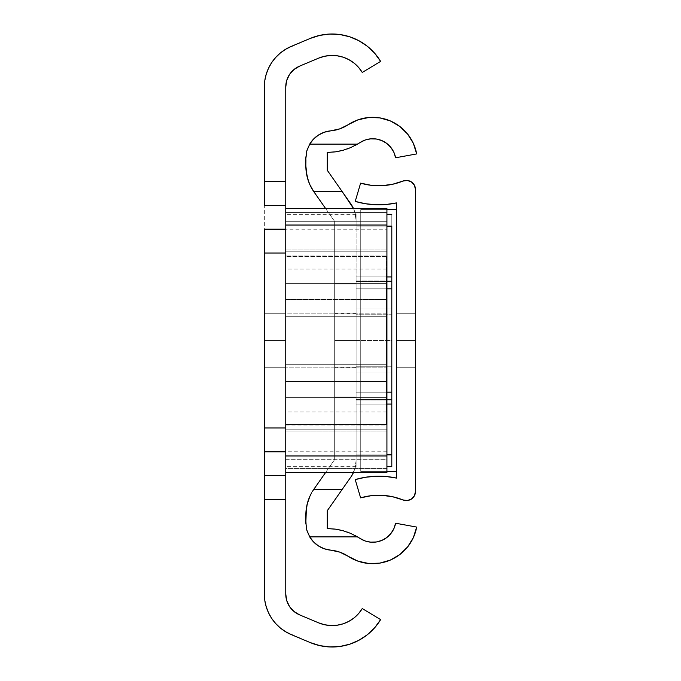 <?xml version="1.0" encoding="UTF-8"?>
<svg xmlns="http://www.w3.org/2000/svg" width="681" height="681" viewBox="0 0 681 681"><rect width="100%" height="100%" fill="white"/><g stroke="black" fill="none" stroke-linecap="round" stroke-linejoin="round"><path stroke-width="0.51" stroke-dasharray="3.4 2.55" d="M285.756 229.208L285.756 253.017L264.33 253.017L285.756 253.017L285.756 251.987L285.756 256.584L285.756 214.336L285.756 229.165L285.756 221.095L386.927 221.095L386.927 249.987L285.756 249.987L285.756 367.28L264.33 367.28L264.33 340.5L285.756 340.5L285.756 367.28L264.33 367.28L264.33 340.5L285.756 340.5L285.756 367.28L264.33 367.28L264.33 340.5L285.756 340.5L285.756 367.28L264.33 367.28L264.33 340.5L285.756 340.5L285.756 367.28L264.33 367.28L264.33 340.5L285.756 340.5L285.756 313.72L285.756 340.5L264.33 340.5L285.756 340.5L285.756 367.876L285.756 313.124L285.756 472.623L285.756 451.792L285.756 472.623L285.756 468.451L386.927 468.451L386.927 451.792L386.927 459.905L285.756 459.905L285.756 451.792L285.756 468.451L386.927 468.451L386.927 451.835L386.927 459.905L285.756 459.905L285.756 466.672L285.756 459.692L386.927 459.692L386.927 466.672L386.927 431.013L285.756 431.013L285.756 459.692L386.927 459.692L386.927 425.957L285.756 425.957L285.756 381.471L386.927 381.471L386.927 299.529L285.756 299.529L285.756 381.471L386.927 381.471L386.927 425.957L386.927 255.043L285.756 255.043L285.756 299.529L386.927 299.529L386.927 221.308L285.756 221.308L285.756 249.987L285.756 221.308L386.927 221.308L386.927 212.549L285.756 212.549L285.756 221.308L285.756 214.328L285.756 221.095L386.927 221.095L386.927 229.208L386.927 208.377L285.756 208.377L285.756 229.208L285.756 208.377L285.756 229.208L386.927 229.208M285.756 475.593L264.33 475.593L285.756 475.593M264.33 340.5L264.33 313.72L264.33 367.28L264.33 313.72L264.33 350.749L264.33 340.5L285.756 340.5L285.756 367.28L285.756 313.72L285.756 362.769L285.756 340.5L264.33 340.5L264.33 367.28L264.33 313.72L285.756 313.72L285.756 367.28L285.756 340.5L264.33 340.5L264.33 313.72L285.756 313.72L264.33 313.72L264.33 367.28L285.756 367.28L285.756 313.72L264.33 313.72L285.756 313.72L285.756 340.5L264.33 340.5L264.33 313.72L285.756 313.72L264.33 313.72L264.33 367.28L285.756 367.28L264.33 367.28L285.756 367.28L285.756 313.72L264.33 313.72L285.756 313.72L285.756 340.5L264.33 340.5L264.33 313.72L285.756 313.72L264.33 313.72L264.33 367.28L285.756 367.28L264.33 367.28L285.756 367.28L285.756 313.72L264.33 313.72L285.756 313.72L285.756 340.5L264.33 340.5L264.33 313.72L285.756 313.72L264.33 313.72L264.33 367.28L285.756 367.28L264.33 367.28L285.756 367.28L285.756 313.72L264.33 313.72L285.756 313.72L285.756 340.5L264.33 340.5M285.756 424.416L285.756 429.013L285.756 424.416L386.331 424.416L386.331 367.876L386.927 367.876L386.927 424.416L386.331 424.416L386.927 424.416L386.927 256.584L386.331 256.584L386.331 424.416L386.927 424.416L386.927 429.771L386.927 256.584L386.927 313.124L386.331 313.124L386.331 256.584L386.927 256.584L386.927 429.771L285.756 429.771L285.756 253.017L285.756 256.584L386.927 256.584L386.927 251.229L386.927 256.584L386.927 251.229L285.756 251.229L386.927 251.229L285.756 251.229L285.756 451.792L285.756 429.013L285.756 429.771L386.927 429.771L285.756 429.771L285.756 424.416L285.756 429.771L386.927 429.771L386.927 424.416L285.756 424.416M286.718 600.565L289.536 606.55L293.962 611.461L299.623 614.883L318.597 622.843L299.623 614.883A22.618 22.618 0 0 1 285.756 594.028L285.756 86.972L286.718 80.435L289.536 74.45L293.962 69.539L299.623 66.117L318.597 58.157L324.556 56.268L330.753 55.459L336.993 55.757L343.088 57.17L348.834 59.63L354.052 63.078L358.572 67.393M339.938 646.465L329.885 646.95L319.9 645.648L310.306 642.6L285.586 631.713L280.317 627.976L275.66 623.515L271.693 618.416L268.527 612.789L266.211 606.762L264.798 600.463L264.33 594.028L264.33 86.972L264.33 594.028A44.044 44.044 0 0 0 291.34 634.641L310.306 642.6A56.54 56.54 0 0 0 380.619 619.608L362.258 608.559L380.619 619.608M318.597 622.843A35.114 35.114 0 0 0 362.258 608.559L358.572 613.607L354.052 617.922L348.834 621.37L343.088 623.83L336.993 625.243L330.753 625.541L324.556 624.732L318.597 622.843M285.756 594.028L285.756 86.972A22.618 22.618 0 0 1 299.623 66.117L318.597 58.157A35.114 35.114 0 0 1 362.258 72.441L380.619 61.392L374.686 53.263M369.962 48.487L358.998 40.775M339.938 34.535L329.885 34.05L319.9 35.352L310.306 38.4L285.586 49.287L280.317 53.024L275.66 57.485L271.693 62.584L268.527 68.211L266.211 74.238L264.798 80.537L264.33 86.972A44.044 44.044 0 0 1 291.34 46.359L310.306 38.4A56.54 56.54 0 0 1 380.619 61.392L362.258 72.441M355.993 641.732L367.399 634.683L371.196 631.372M285.756 367.28L264.33 367.28L285.756 367.28L285.756 313.72L264.33 313.72L285.756 313.72L264.33 313.72L264.33 367.28L285.756 367.28L264.33 367.28M264.33 427.983L285.756 427.983L264.33 427.983M264.33 205.407L285.756 205.407L264.33 205.407M386.927 472.623L285.756 472.623L386.927 472.623L386.927 468.451L386.927 472.623M386.927 221.095L386.927 229.165L386.927 221.095M386.927 397.636L386.927 269.08L386.927 411.92L386.927 397.636L285.756 397.636L386.927 397.636L386.927 283.364L285.756 283.364L285.756 411.92L285.756 397.636L386.927 397.636L285.756 397.636L285.756 283.364L386.927 283.364L386.927 269.08L386.927 283.364L285.756 283.364L285.756 269.08L285.756 283.364L386.927 283.364L386.927 397.636M285.756 208.377L386.927 208.377L386.927 212.549L285.756 212.549L285.756 208.377M285.756 249.987L386.927 249.987L386.927 255.043L285.756 255.043L285.756 249.987M285.756 425.957L386.927 425.957L386.927 431.013L285.756 431.013L285.756 425.957M285.756 397.636L285.756 269.08L285.756 397.636M285.756 364.309L386.927 364.309L285.756 364.309L285.756 316.691L386.927 316.691L285.756 316.691L386.927 316.691L386.927 364.309L285.756 364.309L285.756 367.876L386.927 367.876L386.927 364.309L285.756 364.309M285.756 256.584L285.756 251.229L386.927 251.229L386.927 256.584L285.756 256.584M386.331 313.124L285.756 313.124L285.756 316.691L386.927 316.691L386.927 313.124L285.756 313.124L285.756 367.876L386.331 367.876L386.331 313.124L386.331 424.416L386.331 313.124M356.103 340.5L356.103 366.233L391.805 366.233L391.805 340.5L334.677 340.5L334.677 313.72L334.677 340.5L356.103 340.5L356.103 313.72L356.103 340.5L334.677 340.5L334.677 397.04L356.103 397.04L356.103 340.5L334.677 340.5L334.677 397.04L356.103 397.04L356.103 280.989L356.103 397.04L356.103 283.96L356.103 397.04L334.677 397.04L334.677 283.96L334.677 397.04L334.677 283.96L334.677 397.04L334.677 283.96L356.103 283.96L334.677 283.96L334.677 340.5L356.103 340.5L356.103 283.96L334.677 283.96L356.103 283.96L356.103 397.04L334.677 397.04L356.103 397.04L334.677 397.04L334.677 283.96L356.103 283.96L334.677 283.96L334.677 340.5L356.103 340.5L334.677 340.5L356.103 340.5L356.103 367.28L356.103 340.5L391.805 340.5L391.805 372.081L356.103 372.081L356.103 400.011L356.103 372.081L356.103 400.011L391.805 400.011L391.805 314.043L391.805 314.767L356.103 314.767L356.103 340.5M356.103 281.585L356.103 399.415L356.103 281.585L356.103 399.415L391.805 399.415L391.805 281.585L356.103 281.585L391.805 281.585L356.103 281.585L391.805 281.585L391.805 399.415L356.103 399.415L356.103 281.585M356.103 280.989L391.805 280.989L391.805 308.919L356.103 308.919L356.103 280.989L356.103 308.919L391.805 308.919L391.805 314.043L391.805 280.989L391.805 308.919L391.805 280.989L356.103 280.989M365.093 540.952L359.977 538.416A59.511 59.511 0 0 0 327.28 528.567L327.28 510.707L350.945 476.913A28.508 28.508 0 0 0 356.103 460.56L356.103 220.44L356.103 460.56A28.508 28.508 0 0 1 353.422 472.623M353.158 473.176L354.784 469.141L350.945 476.913L327.28 510.707L327.28 528.567M353.422 208.377A28.508 28.508 0 0 1 356.103 220.44A28.508 28.508 0 0 0 350.945 204.087L327.28 170.293L327.28 152.433L327.28 170.293L350.945 204.087L354.784 211.859L353.158 207.824M327.28 152.433A59.511 59.511 0 0 0 343.003 150.297M343.045 150.28A59.511 59.511 0 0 0 359.977 142.584L365.093 140.048M386.808 143.47L390.894 147.462L393.882 152.331L395.593 157.779L416.67 153.923L395.593 157.779A23.214 23.214 0 0 0 359.977 142.584L359.917 142.618M363.305 118.332L368.744 117.498L379.717 117.864L390.273 120.895L399.773 126.411L407.63 134.089L413.384 143.444L416.67 153.923A44.64 44.64 0 0 0 348.17 124.708L339.81 128.854M306.816 150.927A27.376 27.376 0 0 1 330.694 130.846A38.085 38.085 0 0 0 348.17 124.708L358.01 119.83M306.808 150.952A27.376 27.376 0 0 0 305.854 158.103L305.854 166.053L306.552 151.965M334.677 221.47L314.035 191.999L334.677 221.47L334.677 459.53L334.677 221.47L334.677 459.53L314.035 489.001L334.677 459.53L334.677 221.47L325.509 208.377L334.677 221.47M325.509 472.623L334.677 459.53L325.509 472.623M313.592 489.656L342.279 489.281L313.839 489.281A45.227 45.227 0 0 0 309.915 496.219M305.854 514.938A45.227 45.227 0 0 0 305.854 514.947L305.854 522.897A27.376 27.376 0 0 0 306.816 530.082M306.825 530.099A27.376 27.376 0 0 0 330.702 550.154A38.085 38.085 0 0 1 348.17 556.292A44.64 44.64 0 0 0 416.67 527.077L395.593 523.221A23.214 23.214 0 0 1 359.977 538.416L359.917 538.382M354.784 469.141L356.103 460.56L356.103 220.44L354.784 211.859L356.103 220.44L356.103 460.56L354.784 469.141M335.58 151.837L338.202 151.403M343.692 150.101L347.208 148.96M351.413 147.275L355.124 145.47M370.668 138.839L376.38 139.026M330.702 130.846L324.965 132.012M323.262 132.608L319.525 134.412M317.848 135.459L314.46 138.175M313.354 139.29L309.812 143.929M309.259 144.883L307.122 149.888M310.025 185.019L311.319 187.598M311.643 188.194L312.477 189.616M312.894 190.288L313.464 191.157M313.592 191.352L342.279 191.719L313.839 191.719M313.456 489.852L312.885 490.729M312.46 491.41L311.643 492.806M311.319 493.402L310.008 496.006M305.854 514.947L306.561 529.06M307.131 531.137L309.251 536.109M309.812 537.071L313.354 541.71M314.46 542.825L317.848 545.541M319.525 546.588L323.262 548.392M324.965 548.988L330.702 550.154M339.81 552.146L358.01 561.17M365.101 563.025L368.744 563.502L379.717 563.136L390.273 560.105L399.773 554.589L407.63 546.911L413.384 537.556L416.67 527.077L395.593 523.221M393.882 528.669L390.894 533.538L386.808 537.53M376.38 541.974L370.668 542.161M355.141 535.547L351.387 533.717M347.276 532.065L343.633 530.882M338.134 529.58L335.571 529.163M334.677 397.04L356.103 397.04L334.677 397.04M334.677 283.96L356.103 283.96L334.677 283.96M334.677 340.5L334.677 367.28L334.677 340.5M356.103 460.56L356.103 466.672L356.103 454.857L391.805 454.857L391.805 404.071L356.103 404.071L356.103 454.857L356.103 404.071L386.927 404.071L356.103 404.071L356.103 392.171L391.805 392.171L391.805 288.829L356.103 288.829L356.103 392.171L356.103 288.829L386.927 288.829L356.103 288.829L356.103 276.929L391.805 276.929L391.805 226.143L356.103 226.143L356.103 276.929L356.103 226.143L386.927 226.143L356.103 226.143L356.103 214.328L356.103 226.143L391.805 226.143L391.805 214.328L391.805 288.829L391.805 276.929L356.103 276.929L356.103 288.829L391.805 288.829L391.805 404.071L391.805 392.171L356.103 392.171L356.103 404.071L391.805 404.071L391.805 466.672L391.805 454.857L356.103 454.857L356.103 466.672L356.103 460.56M356.103 220.44L356.103 214.328L356.103 220.44M386.927 276.929L356.103 276.929L386.927 276.929M386.927 392.171L356.103 392.171L386.927 392.171M386.927 454.857L356.103 454.857L386.927 454.857M391.805 400.011L356.103 400.011L356.103 372.081L391.805 372.081L391.805 400.011L356.103 400.011L391.805 400.011M391.805 314.767L391.805 366.233L356.103 366.233L356.103 314.767L391.805 314.767L391.805 308.919L356.103 308.919L356.103 314.767L391.805 314.767L356.103 314.767L356.103 308.919L391.805 308.919L391.805 314.767M356.103 372.081L391.805 372.081L391.805 366.233L356.103 366.233L356.103 372.081L356.103 366.233L391.805 366.233L391.805 372.081L356.103 372.081M356.103 399.415L391.805 399.415L356.103 399.415M391.805 399.415L391.805 281.585L391.805 399.415M396.453 340.5L396.453 367.28L415.495 367.28L415.495 340.5L396.453 340.5L396.453 367.28L415.495 367.28L415.495 340.5L396.453 340.5L396.453 367.28L415.495 367.28L415.495 340.5L396.453 340.5L396.453 313.72L396.453 340.5L415.495 340.5L396.453 340.5L396.453 313.72L396.453 367.28L396.453 340.5L415.495 340.5L415.495 313.72L415.495 367.28L415.495 313.72L415.495 367.28L415.495 340.5L396.453 340.5L396.453 367.28L396.453 340.5L415.495 340.5L415.495 367.28L415.495 313.72L415.495 367.28L396.453 367.28L396.453 313.72L415.495 313.72L396.453 313.72L396.453 340.5L415.495 340.5L415.495 313.72L396.453 313.72L415.495 313.72L415.495 367.28L396.453 367.28L415.495 367.28L396.453 367.28L396.453 313.72L415.495 313.72L396.453 313.72L396.453 340.5L415.495 340.5L415.495 313.72L396.453 313.72L415.495 313.72L415.495 367.28L396.453 367.28L415.495 367.28L396.453 367.28L396.453 313.72L415.495 313.72L396.453 313.72L396.453 340.5M355.227 201.406L360.615 183.138L355.227 201.406A83.32 83.32 0 0 0 396.453 202.921L396.453 478.079A83.32 83.32 0 0 0 355.227 479.594L360.615 497.862A64.278 64.278 0 0 1 402.905 499.922A9.159 9.159 0 0 0 415.495 491.435L415.495 189.565L415.223 493.648M396.453 209.569L396.453 471.431L396.453 209.569L396.453 471.431L396.453 209.569L396.453 471.431L360.743 471.431L360.743 209.569L396.453 209.569L360.743 209.569L396.453 209.569L360.743 209.569L360.743 471.431L396.453 471.431L396.453 209.569L396.453 471.431L360.743 471.431L396.453 471.431L396.453 209.569L360.743 209.569L360.743 471.431L360.743 209.569L396.453 209.569M415.495 236.945L415.376 444.055L415.495 236.945M415.495 189.565A9.159 9.159 0 0 0 402.905 181.078L392.614 184.262M381.939 185.692L371.171 185.309L360.615 183.138A64.278 64.278 0 0 0 402.905 181.078L407.289 180.456M375.742 476.249L365.382 477.279L355.227 479.594L360.615 497.862M371.171 495.691L381.939 495.308L392.614 496.738L402.905 499.922M405.059 500.501L407.289 500.544L411.46 499.028L414.423 495.734M414.423 185.266L411.46 181.972L409.468 180.959M365.382 203.721L375.742 204.751M396.453 202.921L396.453 478.079L386.153 476.513M396.453 367.28L415.495 367.28M396.453 313.72L415.495 313.72M386.927 471.431L360.743 471.431L360.743 209.569L360.743 471.431L386.927 471.431M360.743 471.431L360.743 209.569L360.743 471.431M415.376 444.055L415.376 236.945L415.376 444.055M285.756 313.72L264.33 313.72M356.103 214.328L285.756 214.328M386.927 451.792L285.756 451.792M356.103 466.672L285.756 466.672M386.927 411.92L285.756 411.92M386.927 269.08L285.756 269.08M334.677 313.72L356.103 313.72M334.677 367.28L356.103 367.28"/><path stroke-width="1.02" d="M264.33 229.208L285.756 229.208L264.33 229.208L264.33 253.017L264.33 229.208M264.33 451.792L285.756 451.792L264.33 451.792L264.33 475.593L264.33 427.983L264.33 451.792M285.756 472.623L285.756 499.403L264.33 499.403L264.33 594.028L264.798 600.463L266.211 606.762L268.527 612.789L271.693 618.416L275.66 623.515L280.317 627.976L285.586 631.713L291.34 634.641L310.306 642.6L319.9 645.648L329.885 646.95L339.938 646.465L349.745 644.2L358.998 640.225L367.399 634.683L374.686 627.737L380.619 619.608L362.258 608.559L358.572 613.607L354.052 617.922L348.834 621.37L343.088 623.83L336.993 625.243L330.753 625.541L324.556 624.732L318.597 622.843L299.623 614.883L293.962 611.461L289.536 606.55L286.718 600.565L285.756 594.028L285.756 499.403L285.756 594.028A22.618 22.618 0 0 0 299.623 614.883L318.597 622.843A35.114 35.114 0 0 0 362.258 608.559L380.619 619.608A56.54 56.54 0 0 1 310.306 642.6L291.34 634.641A44.044 44.044 0 0 1 264.33 594.028L264.33 499.403L285.756 499.403L285.756 475.593L264.33 475.593L264.33 499.403L264.33 475.593L285.756 475.593L285.756 472.623L386.927 472.623L386.927 455.955L285.756 455.955L285.756 225.045L386.927 225.045L386.927 472.623L285.756 472.623L285.756 455.955L285.756 472.623M362.258 72.441A35.114 35.114 0 0 0 318.597 58.157L299.623 66.117A22.618 22.618 0 0 0 285.756 86.972L285.756 208.377L386.927 208.377L386.927 455.955L285.756 455.955L285.756 225.045L386.927 225.045L386.927 208.377L285.756 208.377L285.756 225.045L285.756 86.972L286.718 80.435L289.536 74.45L293.962 69.539L299.623 66.117L318.597 58.157L324.556 56.268L330.753 55.459L336.993 55.757L343.088 57.17L348.834 59.63L354.052 63.078L358.572 67.393L362.258 72.441L380.619 61.392L374.686 53.263L367.399 46.317L358.998 40.775L349.745 36.8L339.938 34.535L329.885 34.05L319.9 35.352L310.306 38.4L291.34 46.359L285.586 49.287L280.317 53.024L275.66 57.485L271.693 62.584L268.527 68.211L266.211 74.238L264.798 80.537L264.33 86.972L264.33 205.407L285.756 205.407L264.33 205.407L264.33 181.597L285.756 181.597L264.33 181.597L264.33 86.972A44.044 44.044 0 0 1 291.34 46.359L310.306 38.4A56.54 56.54 0 0 1 380.619 61.392L362.258 72.441L358.572 67.393M264.33 253.017L264.33 427.983L285.756 427.983L264.33 427.983L264.33 253.017L285.756 253.017L264.33 253.017M286.718 600.565L285.756 594.028M374.686 53.263L369.962 48.487M358.998 40.775L349.745 36.8L339.938 34.535M339.938 646.465L349.745 644.2L355.993 641.732M371.196 631.372L374.686 627.737L380.619 619.608M305.863 157.515L306.808 150.944L309.71 144.108A27.376 27.376 0 0 1 330.702 130.846L324.411 132.191L318.614 134.957L313.618 139.009L309.71 144.108L357.542 144.108A59.511 59.511 0 0 0 359.977 142.584L365.093 140.048L370.668 138.839L376.38 139.026L381.871 140.601L386.808 143.47L390.894 147.462L393.882 152.331L395.593 157.779L416.67 153.923L413.384 143.444L407.63 134.089L399.773 126.411L390.273 120.895L379.717 117.864L368.744 117.498L358.01 119.83L339.81 128.854L330.702 130.846A27.376 27.376 0 0 0 330.694 130.846A38.085 38.085 0 0 0 348.17 124.708A44.64 44.64 0 0 1 416.67 153.923L395.593 157.779A23.214 23.214 0 0 0 359.977 142.584A59.511 59.511 0 0 1 357.542 144.108L350.477 147.683L343.028 150.288A59.511 59.511 0 0 0 343.045 150.28M335.903 529.205L327.28 528.567L327.28 510.707L327.28 528.567L335.188 529.103L342.918 530.686A59.511 59.511 0 0 0 342.918 530.686L350.443 533.3A59.511 59.511 0 0 0 350.443 533.3L357.542 536.892A59.511 59.511 0 0 1 359.977 538.416A59.511 59.511 0 0 0 357.542 536.892L309.71 536.892L306.816 530.09L305.854 522.897L305.854 514.947L307.122 504.315L309.915 496.219A45.227 45.227 0 0 0 305.854 514.938M342.279 489.281L350.945 476.913L342.279 489.281L313.839 489.281A45.227 45.227 0 0 1 314.035 489.001L325.509 472.623L314.035 489.001A45.227 45.227 0 0 0 313.839 489.281A45.227 45.227 0 0 1 314.035 489.001L312.656 491.095L313.839 489.281L342.279 489.281L341.275 490.729L342.279 489.281M327.28 510.707L341.275 490.729L327.28 510.707M353.422 472.623A28.508 28.508 0 0 1 350.945 476.913L353.422 472.623M350.945 204.087A28.508 28.508 0 0 1 353.422 208.377L342.279 191.719L350.945 204.087M327.28 152.433L335.231 151.889L343.028 150.288L335.231 151.889L327.28 152.433L327.28 170.293L342.279 191.719L327.28 170.293L327.28 152.433L335.903 151.795M343.028 150.288L350.477 147.683L357.542 144.108L309.71 144.108L306.808 150.944L305.854 158.103L305.854 166.053L306.382 172.931L307.948 179.656L310.025 185.019M307.14 176.737L305.854 166.053L306.212 171.706A45.227 45.227 0 0 0 307.14 176.737L308.433 181.103L306.212 171.706A45.227 45.227 0 0 1 305.854 166.062M307.14 176.745A45.227 45.227 0 0 0 309.923 184.798L308.433 181.103L309.923 184.806A45.227 45.227 0 0 0 314.035 191.999A45.227 45.227 0 0 1 313.839 191.719L309.923 184.806L313.532 191.259L325.509 208.377L314.035 191.999A45.227 45.227 0 0 1 313.839 191.719L342.279 191.719L313.839 191.719M311.396 493.248A45.227 45.227 0 0 0 311.396 493.257L309.915 496.219L311.396 493.257M330.702 550.154A27.376 27.376 0 0 1 309.71 536.892L313.618 541.991L318.614 546.043A27.376 27.376 0 0 0 318.623 546.043L324.411 548.809L330.702 550.154A38.085 38.085 0 0 1 348.17 556.292L358.01 561.17L368.744 563.502L379.717 563.136L390.273 560.105L399.773 554.589L407.63 546.911L413.384 537.556L416.67 527.077A44.64 44.64 0 0 1 348.17 556.292L339.81 552.146L330.702 550.154L339.81 552.146M310.008 496.006L307.948 501.344L306.382 508.069L305.854 522.897L306.816 530.09A27.376 27.376 0 0 0 306.825 530.099M395.593 523.221L393.882 528.669L395.593 523.221L416.67 527.077L395.593 523.221A23.214 23.214 0 0 1 359.977 538.416L365.093 540.952L370.668 542.161L365.093 540.952M393.882 528.669L390.894 533.538L386.808 537.53L381.871 540.399L376.38 541.974L370.668 542.161M338.202 151.403L343.692 150.101M347.208 148.96L351.413 147.275M355.124 145.47L359.917 142.618M365.093 140.048L370.668 138.839M376.38 139.026L381.871 140.601L386.808 143.47M363.305 118.332L358.01 119.83M339.81 128.854L330.702 130.846M324.965 132.012L323.262 132.608M319.525 134.412L317.848 135.459M314.46 138.175L313.354 139.29M309.812 143.929L309.259 144.883M307.122 149.888L306.552 151.965M311.319 187.598L311.643 188.194M312.477 189.616L312.894 190.288M312.885 490.729L312.46 491.41M311.643 492.806L311.319 493.402M305.854 522.897L305.863 523.485M306.561 529.06L307.131 531.137M309.251 536.109L309.812 537.071M313.354 541.71L314.46 542.825M317.848 545.541L319.525 546.588M323.262 548.392L324.965 548.988M358.01 561.17L365.101 563.025M386.808 537.53L381.871 540.399L376.38 541.974M359.917 538.382L355.141 535.547M351.387 533.717L347.276 532.065M343.633 530.882L338.134 529.58M309.915 496.219L307.122 504.315L305.854 514.947M306.816 530.09L309.71 536.892L357.542 536.892L350.443 533.3L342.918 530.686L335.188 529.103L327.28 528.567M305.854 158.103L305.854 166.053M391.805 226.143L391.805 276.929L386.927 276.929L391.805 276.929L391.805 392.171L386.927 392.171L391.805 392.171L391.805 454.857L386.927 454.857L391.805 454.857L391.805 466.672L391.805 226.143L386.927 226.143L391.805 226.143M386.927 288.829L391.805 288.829L386.927 288.829M386.927 404.071L391.805 404.071L386.927 404.071M396.453 478.079L396.453 202.921A83.32 83.32 0 0 1 355.227 201.406L365.382 203.721L375.742 204.751L386.153 204.487L396.453 202.921L396.453 478.079L386.153 476.513L375.742 476.249L365.382 477.279L355.227 479.594A83.32 83.32 0 0 1 396.453 478.079M360.615 497.862L371.171 495.691L360.615 497.862L355.227 479.594L360.615 497.862A64.278 64.278 0 0 1 402.905 499.922L407.289 500.544L411.46 499.028L414.423 495.734L415.495 491.435A9.159 9.159 0 0 1 402.905 499.922L405.059 500.501M415.495 189.565L415.495 491.435L415.495 189.565L414.423 185.266L411.46 181.972L407.289 180.456L402.905 181.078A9.159 9.159 0 0 1 415.495 189.565L414.423 185.266M392.614 184.262L381.939 185.692L392.614 184.262L402.905 181.078A64.278 64.278 0 0 1 360.615 183.138L355.227 201.406L365.382 203.721M371.171 495.691L381.939 495.308L392.614 496.738L402.905 499.922M381.939 185.692L371.171 185.309L360.615 183.138L355.227 201.406M414.423 495.734L415.223 493.648M409.468 180.959L407.289 180.456M375.742 204.751L386.153 204.487L396.453 202.921M386.153 476.513L375.742 476.249M396.453 471.431L386.927 471.431L396.453 471.431M386.927 209.569L396.453 209.569L386.927 209.569M391.805 214.328L386.927 214.328M391.805 466.672L386.927 466.672"/></g></svg>
